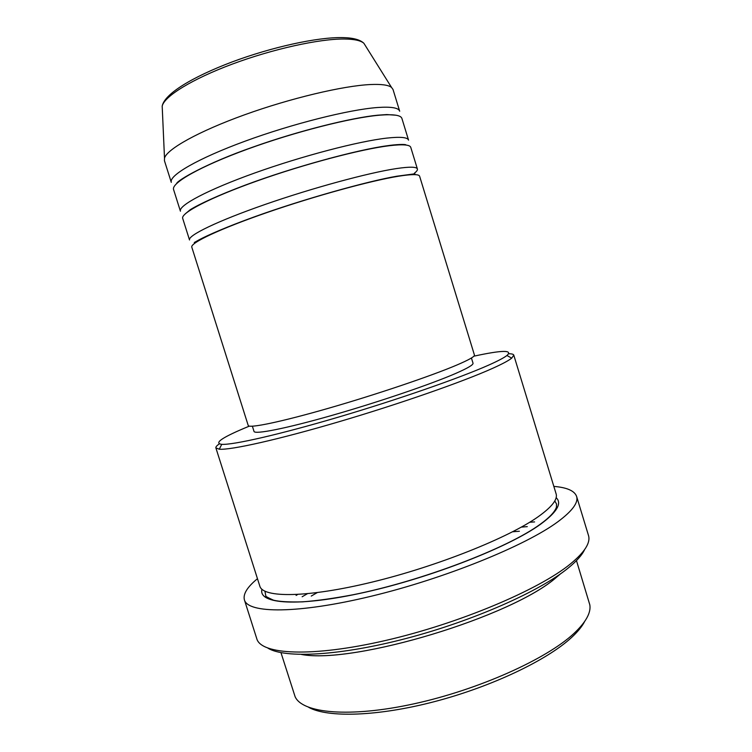 <?xml version="1.0" encoding="UTF-8"?>
<svg xmlns="http://www.w3.org/2000/svg" width="752" height="752" viewBox="0 0 752 752"><rect width="100%" height="100%" fill="white"/><g stroke="black" fill="none" stroke-linecap="round" stroke-linejoin="round"><path stroke-width="1.13" d="M419.607 176.203C418.967 174.097 411.993 174.097 398.673 176.203C371.103 180.602 314.768 196.018 267.308 212.44C219.753 228.871 190.021 243.018 191.798 247.164L248.216 425.472C248.743 428.584 280.628 422.06 328.596 408.242C376.47 394.471 431.347 375.906 456.737 365.077C468.985 359.841 474.879 356.486 474.427 355.019L419.607 176.203M412.397 174.643L413.45 173.919M414.465 173.157C416.711 171.409 417.689 170.027 417.398 169.003C416.711 166.747 409.69 166.606 396.332 168.589C368.668 172.725 312.277 188.019 264.836 204.544C217.3 221.079 187.662 235.536 189.523 239.982L182.698 218.4C180.555 213.07 209.93 197.691 257.419 180.828C304.804 163.983 361.374 149.075 389.31 145.719C402.79 144.121 409.943 144.675 410.771 147.364L417.398 169.003M408.552 140.145C407.687 137.306 400.487 136.62 386.96 138.086C358.939 141.179 302.304 155.955 254.937 172.913C207.467 189.88 178.177 205.578 180.424 211.199L173.58 189.57C171.052 183.056 200.079 166.427 247.502 149.14C294.812 131.863 351.626 117.472 379.91 115.159C393.578 114.078 400.901 115.178 401.906 118.459L408.552 140.145M256 181.204L257.316 180.865M328.041 158.841L329.31 158.371M399.688 111.221C398.645 107.799 391.266 106.558 377.56 107.508C349.182 109.557 292.312 123.817 245.011 141.207C197.616 158.597 168.674 175.545 171.296 182.351L164.434 160.674L164.5 158.127C166.944 149.14 198.462 131.421 244.485 114.83C290.441 98.239 343.241 85.756 370.501 84.534C381.499 84.045 388.511 85.014 391.529 87.42L393.023 89.479L399.688 111.221M584.671 621.462C582.123 626.407 577.79 631.718 571.661 637.395C547.522 659.918 492.109 686.51 435.004 701.494C377.871 716.515 327.872 717.878 308.771 707.397M280.966 652.642L295.113 696.7C302.295 713.216 349.445 717.953 413.929 703.834C478.328 689.828 546.619 659.072 573.983 633.41C585.855 622.242 591.138 612.739 589.831 604.899L576.464 560.607M249.344 426.121C222.639 437.1 213.436 443.172 221.737 444.347C232.988 445.081 279.02 434.675 338.268 417.172C397.451 399.707 459.585 378.049 488.349 365.256C497.73 361.082 503.925 357.83 506.942 355.508C513.108 349.84 502.082 350.065 473.863 356.185M508.756 353.76C511.792 353.76 513.475 354.22 513.785 355.123L511.717 358.14C508.709 360.556 502.411 363.93 492.842 368.245C463.523 381.508 399.679 403.871 338.823 421.787C277.902 439.741 230.704 450.204 219.293 449.217L215.88 447.91C215.617 446.989 216.745 445.663 219.246 443.934M584.605 549.627C582.086 555.032 576.652 561.142 568.315 567.957C540.152 591.1 473.619 620.748 406.86 638.288C340.045 655.876 285.036 658.602 268.032 648.233M244.391 599.842L256.77 638.692C260.925 654.644 311.413 657.577 385.297 640.544C459.087 623.634 539.25 589.662 570.655 563.746C584.83 552.034 590.762 542.577 588.459 535.386L576.587 496.367C578.579 502.533 572.328 511.003 557.843 521.775C525.733 545.604 445.062 578.457 371.394 596.195C297.623 614.046 247.831 613.547 244.391 599.842C242.915 594.089 247.267 587.049 257.457 578.702M560.607 573.767L556.734 577.057C512.93 616.424 353.778 664.514 301.486 654.475M513.785 355.123L556.104 493.848C557.843 499.328 551.893 506.933 538.263 516.671C508.7 537.68 437.091 566.359 372.165 582.086C307.126 597.906 262.852 598.009 259.825 586.128L215.88 447.91M471.429 357.999L473.017 363.178C473.497 364.748 467.772 368.142 455.853 373.368C431.234 384.122 378.228 402.188 331.952 415.395C285.581 428.64 254.618 434.684 254.007 431.394L252.371 426.224M214.038 162.329L214.536 162.244M302.144 596.759L307.333 593.76M521.324 527.114L527.293 526.635M553.82 486.394C566.952 487.475 574.537 490.802 576.587 496.367M534.587 521.926L529.718 522.226M297.651 594.512L296.1 595.434M365.679 46.145L363.893 43.296C360.819 40.542 354.258 39.113 344.219 39.01C319.327 38.784 272.694 49.03 232.396 64.061C192.042 79.082 164.321 96.322 162.188 106.117L162.338 109.482M512.601 531.777L519.378 531.25L512.638 531.758M317.118 592.661L311.243 596.073M556.142 497.655C562.214 503.248 557.025 512.112 540.575 524.229C509.715 546.685 432.024 577.32 365.124 592.247C298.093 607.306 257.955 604.072 261.95 589.286M164.5 158.127L162.188 106.117C164.491 93.878 192.174 77.071 231.813 62.049C271.538 47.169 317.419 37.036 342.743 37.6C353.139 37.807 360.189 39.696 363.893 43.296L391.529 87.42M195.896 242.398L194.279 242.52L199.111 239.822C207.571 235.235 227.405 226.578 254.449 216.82C302.877 199.299 367.672 181.194 396.746 176.231L414.935 173.797L413.534 174.614M185.236 213.85L190.247 209.714C198.594 204.469 218.494 195.125 245.387 185.067C293.581 167.01 358.008 149.573 387.28 145.747C395.214 144.506 405.497 143.989 406.089 144.967L406.099 145.061M176.56 183.601C177.265 180.301 206.997 163.062 253.01 147.063C298.61 130.801 351.673 117.669 377.805 115.188L386.829 114.567L396.06 115.225M221.737 444.347L219.293 449.217M301.778 654.475C354.239 664.392 513.005 616.349 556.687 577.057L560.372 573.936M311.29 596.063L317.165 592.651M264.93 591.222L265.823 595.941C265.324 596.214 267.881 597.633 273.502 600.199C279.528 601.656 289.219 602.202 302.577 601.854C317.212 600.716 333.935 598.366 352.763 594.813C421.374 581.155 507.685 548.18 540.209 524.266C549.27 517.752 554.666 512.103 556.405 507.318L556.527 504L554.788 500.945M506.942 355.508L511.717 358.14"/></g></svg>

